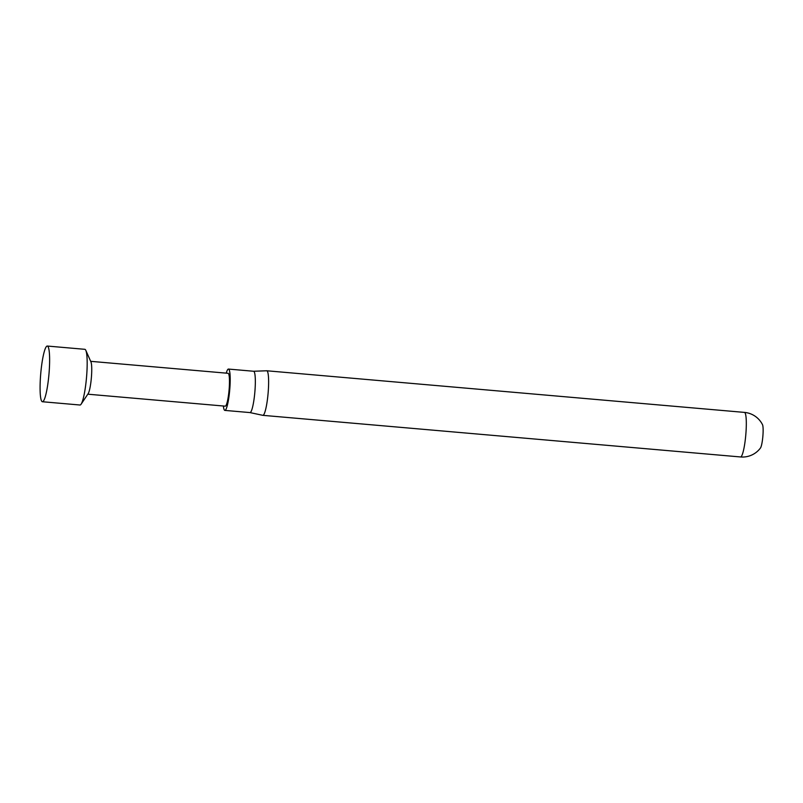 <?xml version="1.0" encoding="UTF-8"?>
<svg xmlns="http://www.w3.org/2000/svg" width="803" height="803" viewBox="0 0 803 803"><rect width="100%" height="100%" fill="white"/><g stroke="black" fill="none" stroke-linecap="round" stroke-linejoin="round"><path stroke-width="1.2" d="M249.944 412.581A20.748 3.061 -85 0 0 249.994 412.591A20.748 3.061 -85 0 0 254.742 393.309A20.748 3.061 -85 0 0 253.919 371.408A20.748 3.061 -85 0 0 253.597 371.257A20.748 3.061 -85 0 0 253.537 371.257L266.686 370.775A22.364 3.302 -85 0 1 266.747 370.775A22.364 3.302 -85 0 1 267.098 370.936A22.364 3.302 -85 0 1 267.981 394.554A22.364 3.302 -85 0 1 262.872 415.342A22.364 3.302 -85 0 1 262.812 415.332L249.964 412.581L224.86 410.403A20.748 3.061 -85 0 0 229.608 391.121A20.748 3.061 -85 0 0 228.785 369.219A20.748 3.061 -85 0 0 228.464 369.069A20.748 3.061 -85 0 0 226.245 373.144M223.385 406.007A20.748 3.061 -85 0 0 224.539 410.253A20.748 3.061 -85 0 0 224.86 410.403M42.429 401.741L79.979 405.013A27.954 4.125 -85 0 0 81.123 404.16A27.954 4.125 -85 0 0 86.513 377.52A27.954 4.125 -85 0 0 85.811 350.349A27.954 4.125 -85 0 0 85.259 349.516A27.954 4.125 -85 0 0 84.837 349.315L47.277 346.043A27.954 4.125 -85 0 0 40.883 372.02A27.954 4.125 -85 0 0 41.997 401.54A27.954 4.125 -85 0 0 42.429 401.741A27.954 4.125 -85 0 0 48.822 375.754A27.954 4.125 -85 0 0 47.708 346.244A27.954 4.125 -85 0 0 47.277 346.043M81.123 404.16L88.169 393.661A16.492 2.429 -85 0 0 91.351 377.942A16.492 2.429 -85 0 0 90.94 361.912L85.811 350.349M87.808 394.193L225.231 406.167A16.492 2.429 -85 0 0 229.006 390.83A16.492 2.429 -85 0 0 228.353 373.415A16.492 2.429 -85 0 0 228.092 373.305L90.679 361.33M744.441 412.401A22.364 3.302 -85 0 1 744.782 412.561A22.364 3.302 -85 0 1 745.555 437.374A22.364 3.302 -85 0 1 740.557 456.957A22.364 22.364 0 0 0 760.481 447.984A12.025 1.777 -85 0 0 762.85 436.451A12.025 1.777 -85 0 0 762.509 424.687A22.364 22.364 0 0 0 744.441 412.401L266.747 370.775M740.557 456.957L262.872 415.342M253.597 371.257L228.464 369.069"/></g></svg>

